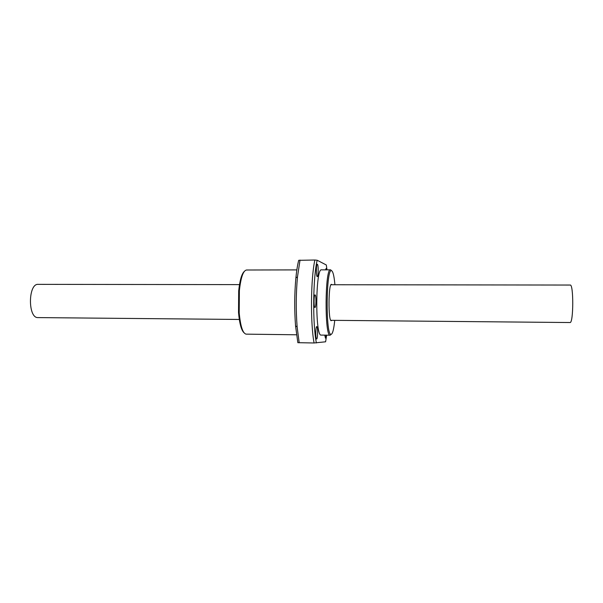 <?xml version="1.0" encoding="UTF-8"?>
<svg xmlns="http://www.w3.org/2000/svg" width="603" height="603" viewBox="0 0 603 603"><rect width="100%" height="100%" fill="white"/><g stroke="black" fill="none" stroke-linecap="round" stroke-linejoin="round"><path stroke-width="0.9" d="M330.987 284.737L570.167 285.046C573.702 283.734 573.551 323.427 570.023 322.537L330.798 320.314M37.981 317.593L37.959 317.593C27.73 318.248 28.077 283.191 38.283 284.36L239.497 284.616M331.959 284.737L331.499 284.375C328.379 283.101 328.122 321.482 331.258 320.683L331.771 320.321M334.725 320.351L334.454 322.899C333.572 330.158 332.472 333.964 331.145 334.311C325.439 336.632 326.095 266.013 331.718 270.815C332.969 271.651 333.972 275.594 334.718 282.641L334.914 284.744M331.235 334.296L330.143 335.208C324.452 336.866 324.919 267.31 330.572 269.835L331.431 270.521M317.344 264.25L317.284 264.235C316.115 263.835 316.055 276.483 317.231 276.611L317.276 276.626C318.444 276.988 318.512 264.529 317.344 264.25M315.06 294.905L315.037 294.897C313.801 294.49 313.703 307.628 314.939 307.477L314.954 307.485C316.183 307.854 316.296 294.912 315.06 294.905M316.756 326.592C315.557 326.261 315.407 339.225 316.613 338.999L316.635 338.999C317.826 339.172 317.962 326.396 316.763 326.592L316.763 326.592M324.776 335.14L325.454 338.162L326.208 335.155M326.577 269.843L326.065 268.523L325.537 269.85M244.26 271.471C241.66 273.89 239.798 280.387 238.682 290.955L238.524 312.55C239.504 323.442 241.306 330.143 243.936 332.668M296.849 269.903L246.574 270.008C243.25 270.498 240.846 277.372 239.376 290.631L239.203 312.867C240.476 326.261 242.775 333.353 246.099 334.145L246.243 334.145M314.073 342.979L297.852 342.685L295.56 325.929C294.324 309.814 294.437 293.797 295.892 277.87C296.608 270.687 297.535 264.838 298.689 260.323L314.872 260.021C310.749 278.269 310.304 323.057 314.073 342.979L325.612 341.795L326.63 335.162M326.977 269.843L326.321 264.988L317.186 260.247L314.872 260.021M321.233 335.095L321.143 335.095C315.022 336.738 315.497 267.333 321.58 269.858L330.489 269.835M316.394 342.949C312.475 323.924 312.934 277.523 317.186 260.247M299.194 342.768L297.128 326.841C295.862 310.108 295.975 293.48 297.475 276.943L300.023 260.081M239.308 319.462L37.959 317.593M238.524 312.55L239.203 312.867M238.682 290.955L239.376 290.631M321.143 335.095L330.143 335.208M246.099 334.145L296.503 334.786M295.56 325.929L297.128 326.841M295.892 277.87L297.475 276.943"/></g></svg>
